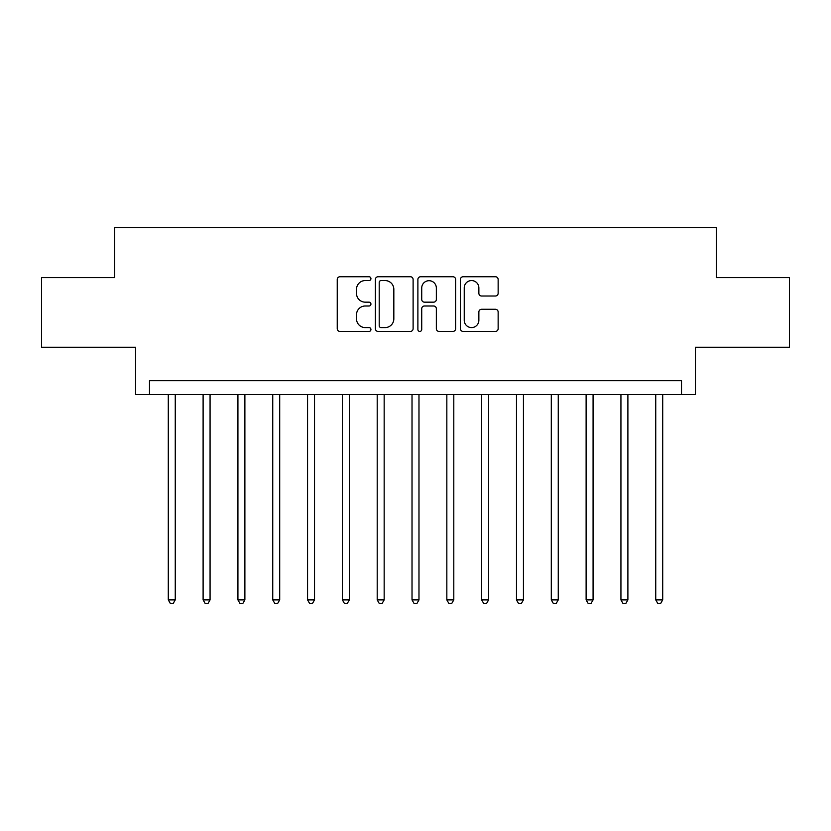 <?xml version="1.0" encoding="UTF-8"?>
<svg xmlns="http://www.w3.org/2000/svg" width="831" height="831" viewBox="0 0 831 831"><rect width="100%" height="100%" fill="white"/><g stroke="black" fill="none" stroke-linecap="round" stroke-linejoin="round"><path stroke-width="1.25" d="M370.938 278.655A1.911 1.911 0 0 0 369.016 276.744L339.972 276.744A2.732 2.732 0 0 0 337.241 279.476L337.241 328.692A2.732 2.732 0 0 0 339.972 331.424L369.016 331.424A1.911 1.911 0 0 0 370.938 329.512A1.911 1.911 0 0 0 369.016 327.591L365.256 327.591A8.746 8.746 0 0 1 356.509 318.844L356.509 314.741A8.746 8.746 0 0 1 365.256 305.995L369.016 305.995A1.911 1.911 0 0 0 370.938 304.084A1.911 1.911 0 0 0 369.016 302.162L365.256 302.162A8.746 8.746 0 0 1 356.509 293.416L356.509 289.313A8.746 8.746 0 0 1 365.256 280.566L369.016 280.566A1.911 1.911 0 0 0 370.938 278.655M495.401 296.013A2.732 2.732 0 0 0 498.143 293.281L498.143 279.476A2.732 2.732 0 0 0 495.401 276.744L463.137 276.744A2.732 2.732 0 0 0 460.405 279.476L460.405 328.692A2.732 2.732 0 0 0 463.137 331.424L495.401 331.424A2.732 2.732 0 0 0 498.143 328.692L498.143 312.009A2.732 2.732 0 0 0 495.401 309.277L481.596 309.277A2.732 2.732 0 0 0 478.864 312.009L478.864 320.278A7.313 7.313 0 0 1 471.551 327.591A7.313 7.313 0 0 1 464.238 320.278L464.238 287.879A7.313 7.313 0 0 1 471.551 280.566A7.313 7.313 0 0 1 478.864 287.879L478.864 293.281A2.732 2.732 0 0 0 481.596 296.013L495.401 296.013M681.513 394.611L695.443 394.611L695.443 347.254L789.45 347.254L789.45 277.616L716.332 277.616L716.332 227.476L114.668 227.476L114.668 277.616L41.55 277.616L41.55 347.254L135.557 347.254L135.557 394.611L681.513 394.611L681.513 380.681L149.487 380.681L149.487 394.611M413.111 279.476A2.732 2.732 0 0 0 410.369 276.744L378.115 276.744A2.732 2.732 0 0 0 375.373 279.476L375.373 328.692A2.732 2.732 0 0 0 378.115 331.424L410.369 331.424A2.732 2.732 0 0 0 413.111 328.692L413.111 279.476M420.631 276.744L452.885 276.744A2.732 2.732 0 0 1 455.627 279.476L455.627 328.692A2.732 2.732 0 0 1 452.885 331.424L439.08 331.424A2.732 2.732 0 0 1 436.348 328.692L436.348 308.727A2.732 2.732 0 0 0 433.616 305.995L424.454 305.995A2.732 2.732 0 0 0 421.722 308.727L421.722 329.512A1.911 1.911 0 0 1 419.811 331.424A1.911 1.911 0 0 1 417.889 329.512L417.889 279.476A2.732 2.732 0 0 1 420.631 276.744M381.117 280.566A1.911 1.911 0 0 0 379.206 282.478L379.206 325.679A1.911 1.911 0 0 0 381.117 327.591L385.085 327.591A8.746 8.746 0 0 0 393.832 318.844L393.832 289.313A8.746 8.746 0 0 0 385.085 280.566L381.117 280.566M436.348 288.014A7.313 7.313 0 0 0 429.035 280.701A7.313 7.313 0 0 0 421.722 288.014L421.722 299.43A2.732 2.732 0 0 0 424.454 302.162L433.616 302.162A2.732 2.732 0 0 0 436.348 299.43L436.348 288.014M168.288 394.611L168.288 599.899L175.258 599.899L175.258 394.611M175.258 599.899L173.16 603.524L170.376 603.524L168.288 599.899M203.107 394.611L203.107 599.899L210.066 599.899L210.066 394.611M210.066 599.899L207.979 603.524L205.195 603.524L203.107 599.899M237.926 394.611L237.926 599.899L244.885 599.899L244.885 394.611M244.885 599.899L242.797 603.524L240.014 603.524L237.926 599.899M272.745 394.611L272.745 599.899L279.704 599.899L279.704 394.611M279.704 599.899L277.616 603.524L274.832 603.524L272.745 599.899M307.563 394.611L307.563 599.899L314.523 599.899L314.523 394.611M314.523 599.899L312.435 603.524L309.651 603.524L307.563 599.899M342.382 394.611L342.382 599.899L349.342 599.899L349.342 394.611M349.342 599.899L347.254 603.524L344.47 603.524L342.382 599.899M377.201 394.611L377.201 599.899L384.161 599.899L384.161 394.611M384.161 599.899L382.073 603.524L379.289 603.524L377.201 599.899M412.02 394.611L412.02 599.899L418.98 599.899L418.98 394.611M418.98 599.899L416.892 603.524L414.108 603.524L412.02 599.899M446.839 394.611L446.839 599.899L453.799 599.899L453.799 394.611M453.799 599.899L451.711 603.524L448.927 603.524L446.839 599.899M481.658 394.611L481.658 599.899L488.618 599.899L488.618 394.611M488.618 599.899L486.53 603.524L483.746 603.524L481.658 599.899M516.477 394.611L516.477 599.899L523.437 599.899L523.437 394.611M523.437 599.899L521.349 603.524L518.565 603.524L516.477 599.899M551.296 394.611L551.296 599.899L558.255 599.899L558.255 394.611M558.255 599.899L556.168 603.524L553.384 603.524L551.296 599.899M586.115 394.611L586.115 599.899L593.074 599.899L593.074 394.611M593.074 599.899L590.986 603.524L588.203 603.524L586.115 599.899M620.934 394.611L620.934 599.899L627.893 599.899L627.893 394.611M627.893 599.899L625.805 603.524L623.021 603.524L620.934 599.899M655.742 394.611L655.742 599.899L662.712 599.899L662.712 394.611M662.712 599.899L660.624 603.524L657.84 603.524L655.742 599.899"/></g></svg>
